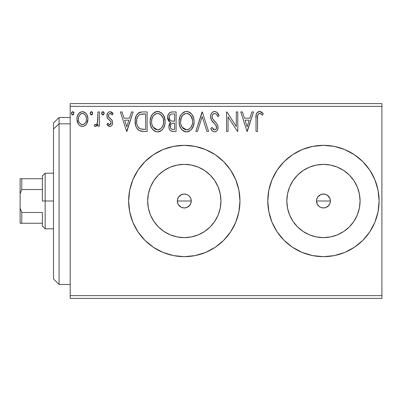 <?xml version="1.0" encoding="UTF-8"?>
<svg xmlns="http://www.w3.org/2000/svg" width="402" height="402" viewBox="0 0 402 402"><rect width="100%" height="100%" fill="white"/><g stroke="black" fill="none" stroke-linecap="round" stroke-linejoin="round"><path stroke-width="0.6" d="M179.377 205.914L177.875 203.663L177.478 202.357L177.478 199.638L177.875 198.337L179.382 196.081L181.639 194.573L184.302 194.04L186.965 194.573L188.166 195.216L189.221 196.081L190.729 198.332L191.262 201L190.729 203.668L191.262 201A6.96 6.96 0 0 1 184.302 207.96A6.96 6.96 0 0 1 177.342 201L177.875 203.663L178.518 204.864L180.342 206.723M190.729 203.663L189.221 205.919L186.965 207.427L184.302 207.96L181.634 207.427L184.297 207.96L186.965 207.427L189.799 205.261M317.384 204.402L316.5 201L317.027 198.337L318.535 196.081L320.791 194.573L322.097 194.176L324.816 194.176L326.117 194.573L328.374 196.081L329.881 198.332L330.278 199.643L330.414 201L329.881 203.673L330.414 201A6.96 6.96 0 0 1 323.454 207.96A6.96 6.96 0 0 1 316.5 201L317.027 203.663L317.67 204.864L319.495 206.723M329.238 204.864L329.881 203.663L328.374 205.919L326.117 207.427L324.811 207.824L323.454 207.96L320.786 207.427L323.449 207.96L326.117 207.427L328.957 205.261M220.221 208.146L220.929 201A36.627 36.627 0 0 1 184.302 237.627A36.627 36.627 0 0 1 147.675 201L148.378 193.854L150.464 186.985L153.85 180.654L158.403 175.101L163.956 170.548L170.287 167.162L177.156 165.076L184.302 164.373L191.447 165.076L198.317 167.162L204.648 170.548L210.201 175.101L214.753 180.654L218.14 186.985L220.221 193.854L220.929 201L220.221 208.146L218.14 215.015L214.753 221.346L210.201 226.899L204.648 231.451L198.317 234.838L191.447 236.924L184.302 237.627L177.156 236.924L170.287 234.838L163.956 231.451L158.403 226.899L153.85 221.346L150.464 215.015L148.378 208.146L147.675 201A36.627 36.627 0 0 1 184.302 164.373A36.627 36.627 0 0 1 220.929 201L220.221 193.854M359.378 208.146L360.081 201A36.627 36.627 0 0 1 323.454 237.627A36.627 36.627 0 0 1 286.832 201L287.536 193.854L289.616 186.985L293.003 180.654L297.555 175.101L303.108 170.548L309.439 167.162L316.309 165.076L323.454 164.373L330.6 165.076L337.469 167.162L343.805 170.548L349.353 175.101L353.906 180.654L357.293 186.985L359.378 193.854L360.081 201L359.378 208.146L357.293 215.015L353.906 221.346L349.353 226.899L343.805 231.451L337.469 234.838L330.6 236.924L323.454 237.627L316.309 236.924L309.439 234.838L303.108 231.451L297.555 226.899L293.003 221.346L289.616 215.015L287.536 208.146L286.832 201A36.627 36.627 0 0 1 323.454 164.373A36.627 36.627 0 0 1 360.081 201L359.378 193.854M267.792 201A55.662 55.662 0 0 0 323.454 256.662A55.662 55.662 0 0 0 379.116 201A55.662 55.662 0 0 1 323.454 256.662A55.662 55.662 0 0 1 267.792 201L268.863 211.859L272.028 222.301L277.174 231.924L284.098 240.361L292.53 247.28L302.153 252.426L312.595 255.592L323.454 256.662L334.313 255.592L344.755 252.426L354.378 247.28L362.815 240.361L369.734 231.924L374.88 222.301L378.046 211.859L379.116 201L378.046 190.141L374.88 179.699L369.734 170.076L362.815 161.639L354.378 154.72L344.755 149.574L334.313 146.408L323.454 145.338L312.595 146.408L302.153 149.574L292.53 154.72L284.098 161.639L277.174 170.076L272.028 179.699L268.863 190.141L267.792 201A55.662 55.662 0 0 1 323.454 145.338A55.662 55.662 0 0 1 379.116 201A55.662 55.662 0 0 0 323.454 145.338A55.662 55.662 0 0 0 267.792 201M205.618 252.421A55.662 55.662 0 0 0 239.964 201A55.662 55.662 0 0 1 184.302 256.662A55.662 55.662 0 0 1 128.64 201A55.662 55.662 0 0 0 129.705 211.839M129.715 211.879A55.662 55.662 0 0 0 132.866 222.271M132.891 222.331A55.662 55.662 0 0 0 144.921 240.341M144.961 240.381A55.662 55.662 0 0 0 162.996 252.421M163.006 252.426A55.662 55.662 0 0 0 184.292 256.662L195.161 255.592L205.603 252.426L215.226 247.28L223.658 240.361L230.582 231.924L235.728 222.301L238.894 211.859L239.964 201L238.894 190.141L235.728 179.699L230.582 170.076L223.658 161.639L215.226 154.72L205.603 149.574L195.161 146.408L184.302 145.338L173.443 146.408L163.001 149.574L153.378 154.72L144.941 161.639L138.022 170.076L132.876 179.699L129.71 190.141L128.64 201L129.71 211.859L132.876 222.301L138.022 231.924L144.941 240.361L153.378 247.28L163.001 252.426L173.443 255.592L184.302 256.662M184.312 256.662A55.662 55.662 0 0 0 205.588 252.431M178.518 204.864L181.272 207.261M184.297 207.96L183.865 207.945M185.654 207.824L185.377 207.874M190.724 203.678L190.422 204.306M191.121 202.372L190.965 202.995M320.434 207.266L318.535 205.919L317.027 203.663L316.5 201L317.027 198.337L316.5 201A6.96 6.96 0 0 1 323.454 194.04A6.96 6.96 0 0 1 330.414 201L330.122 202.995M324.806 207.824L324.53 207.874M327.318 206.789L327.067 206.945M70.194 298.41L381.9 298.41L70.194 298.41L70.194 106.374L381.9 106.374L381.9 295.626L70.194 295.626L70.194 298.41M381.9 103.59L70.194 103.59L70.194 295.626L381.9 295.626L381.9 298.41L381.9 106.374L70.194 106.374L70.194 103.59L381.9 103.59L381.9 106.374L381.9 103.59M86.475 124.072L87.927 119.022C87.968 114.977 86.134 112.535 82.43 111.691C78.732 112.54 76.903 114.982 76.938 119.022L78.395 124.082C79.345 125.565 80.691 126.349 82.43 126.429C84.174 126.349 85.52 125.56 86.475 124.072L87.591 121.66L87.912 118.384L87.189 115.309L85.988 113.369L84.4 112.123L81.797 111.731L80.018 112.369L78.274 114.193L77.254 116.51L76.958 119.69L77.737 122.917L78.757 124.57L80.109 125.786L82.43 126.429L84.214 126.067L86.108 124.565M97.917 111.942L99.42 111.942L97.917 111.942L97.575 122.097L96.792 123.922L95.807 124.65L94.887 124.424L94.174 125.942L95.153 126.414L96.199 126.198L97.917 124.082L97.917 126.178L99.42 126.178L99.42 111.942L99.42 126.178L99.42 111.942L97.917 111.942L97.686 121.61C97.56 123.133 96.852 124.153 95.56 124.68L94.887 124.424L94.174 125.942L95.314 126.429L97.917 124.082L97.917 126.178L99.42 126.178L97.917 126.178M109.801 126.429L111.052 126.092L111.977 125.183L112.5 123.992L112.625 122.128L111.821 119.932L108.766 117.088L108.52 114.932L109.143 113.897L110.238 113.439L111.444 113.927L112.294 114.937L113.153 113.62L111.862 112.243L110.073 111.691L108.701 112.068L107.686 113.073L106.912 115.806L107.58 118.304L110.485 121.047L111.063 122.092L111.073 123.419L110.334 124.489L109.103 124.525L107.786 123.183L106.912 124.404L108.138 125.751L109.801 126.429C111.736 126.027 112.686 124.781 112.655 122.695L112.173 120.499L108.766 117.088L108.409 115.731C108.429 114.449 109.042 113.686 110.238 113.439L112.294 114.937L113.153 113.62L110.073 111.691C107.952 112.143 106.897 113.515 106.912 115.806L107.404 118.007L110.796 121.469L111.158 122.766L109.711 124.68L107.786 123.183L106.912 124.404L109.801 126.429M142.594 111.942L140.047 112.258L138.499 112.972L136.363 115.615L135.218 119.726L135.559 125.193L136.655 127.952L139.238 130.565L141.816 131.303L147.122 131.424L147.122 111.942L142.594 111.942C137.399 112.65 134.911 115.811 135.132 121.434C134.906 125.434 136.373 128.524 139.534 130.72L144.172 131.424L147.122 131.424L147.122 111.942L147.122 131.424L144.172 131.424M169.83 112.62L172.202 111.942L176.096 111.942L171.699 111.962L169.82 112.63L168.227 114.545L167.604 117.469L168.348 120.464L169.342 121.655L170.679 122.449L169.85 123.278L168.951 125.429L168.91 127.534L169.453 129.328L170.272 130.474L171.478 131.183L176.096 131.424L176.096 111.942L176.096 131.424L176.096 111.942L172.202 111.942C169.157 112.409 167.624 114.253 167.604 117.469C167.589 119.801 168.614 121.459 170.679 122.449L168.85 126.595C168.88 129.665 170.373 131.273 173.337 131.424L172.403 131.374M197.457 131.424L195.824 131.424L202.07 111.942L195.824 131.424L197.457 131.424L202.196 116.645L206.935 131.424L208.563 131.424L202.322 111.942L208.563 131.424L202.322 111.942L195.824 131.424L197.457 131.424L202.196 116.645L206.935 131.424L208.563 131.424L206.935 131.424M236.286 111.942L236.286 126.434L226.889 111.942L226.547 111.942L226.547 131.424L228.045 131.424L228.045 116.892L237.471 131.424L237.788 131.424L237.788 111.942L236.286 111.942L237.788 111.942L236.286 111.942L236.286 126.434L226.889 111.942L226.547 111.942L226.547 131.424L228.045 131.424L228.045 116.892L237.471 131.424L237.788 131.424L237.788 111.942L237.788 131.424L237.471 131.424M257.516 118.464L257.682 115.459L258.607 113.801L260.109 113.515L262.501 115.188L263.265 113.691L261.662 112.143L259.31 111.454L257.571 112.143L256.411 113.952L256.029 117.334L256.019 131.424L257.516 131.424L257.516 118.464C257.064 116.077 257.757 114.404 259.597 113.439L260.581 113.721L262.501 115.188L263.265 113.691L259.581 111.444C256.607 112.454 255.421 114.731 256.019 118.268L256.019 131.424L257.516 131.424L257.592 116.203M251.888 111.942L253.521 111.942L247.275 131.424L253.521 111.942L251.888 111.942L249.888 118.188L244.416 118.188L242.416 111.942L240.783 111.942L247.029 131.424L253.521 111.942L251.888 111.942L249.888 118.188L244.416 118.188L242.416 111.942L240.783 111.942L247.029 131.424L240.783 111.942L242.416 111.942M214.678 111.444L212.914 111.932L211.608 113.223L210.814 114.887L210.563 116.716L211.527 120.178L215.653 124.942L216.497 126.781L216.075 129.122L215.03 129.876L213.688 129.675L211.985 127.429L210.814 128.625L212.256 130.821L213.301 131.62L214.573 131.921L216.085 131.494L217.221 130.399L217.859 128.952L218.01 126.605L216.979 123.932L212.552 118.655L212.095 117.238L212.231 115.57L213.155 114.073L214.784 113.439L215.889 113.796L216.723 114.62L217.839 116.686L219.055 115.701L216.914 112.284L214.678 111.444C216.944 111.902 218.402 113.319 219.055 115.701C218.402 113.319 216.944 111.902 214.678 111.444C211.96 112.032 210.588 113.791 210.563 116.716C210.779 119.223 211.859 121.319 213.804 123.002L215.653 124.942L216.557 127.459C216.562 128.861 215.909 129.68 214.593 129.926L211.985 127.429L210.814 128.625C211.502 130.464 212.758 131.565 214.573 131.921C216.919 131.419 218.08 129.901 218.055 127.374L217.286 124.409L212.552 118.655L212.06 116.741C212.095 114.861 213 113.761 214.784 113.439C216.346 113.912 217.366 114.992 217.839 116.686L219.055 115.701L217.839 116.686L217.346 115.62M194.076 121.595C194.146 116.052 191.643 112.666 186.563 111.444C181.488 112.711 178.996 116.128 179.091 121.69C178.996 127.308 181.523 130.72 186.679 131.921C191.719 130.595 194.186 127.153 194.076 121.595L193.658 118.133L192.267 114.937L189.87 112.419L187 111.46L184.83 111.696L181.935 113.6L180.061 116.55L179.116 120.811L179.503 125.193L180.895 128.424L183.327 130.957L185.799 131.866L188.407 131.65L191.287 129.715L193.452 125.796L194.076 121.595L193.975 123.349M165.106 121.595L164.117 116.479L162.222 113.555L159.318 111.686L155.855 111.696L152.961 113.6L151.087 116.55L150.147 120.811L150.529 125.193L151.926 128.424L154.353 130.957L156.825 131.866L159.433 131.65L161.785 130.248L163.363 128.308L164.689 125.072L165.106 121.595C165.177 116.052 162.669 112.666 157.589 111.444C152.514 112.711 150.026 116.128 150.122 121.69C150.021 127.308 152.549 130.72 157.705 131.921C162.75 130.595 165.217 127.153 165.106 121.595M131.504 111.942L133.137 111.942L126.891 131.424L133.137 111.942L131.504 111.942L129.504 118.188L124.032 118.188L122.027 111.942L120.399 111.942L126.64 131.424L133.137 111.942L131.504 111.942L129.504 118.188L124.032 118.188L122.027 111.942L120.399 111.942L126.64 131.424L120.399 111.942L122.027 111.942M104.163 113.314L103.852 112.243L102.912 111.691L101.977 112.243L101.666 113.314L101.977 114.389L102.912 114.937L103.857 114.389L104.163 113.314L102.912 111.691L101.666 113.314L102.912 114.937L104.163 113.314M92.676 113.314L92.365 112.243L91.284 111.706L90.49 112.243L90.194 113.6L91.143 114.902L92.365 114.389L92.676 113.314L91.425 111.691L90.179 113.314L91.425 114.937L92.676 113.314M73.943 113.314L73.631 112.243L72.551 111.706L71.757 112.243L71.461 113.6L72.41 114.902L73.636 114.389L73.943 113.314L72.692 111.691L71.445 113.314L72.692 114.937L73.943 113.314M329.238 197.136L329.881 198.337L327.474 195.317M324.811 194.176L323.454 194.04L326.248 194.628M323.459 194.04L320.791 194.573L317.801 196.945M185.804 194.206L184.302 194.04L187.086 194.623M184.302 194.04L181.639 194.573L178.649 196.945M239.964 200.975A55.662 55.662 0 0 0 238.899 190.171M215.226 154.72A55.662 55.662 0 0 0 205.618 149.579M205.588 149.569A55.662 55.662 0 0 0 184.312 145.338M184.292 145.338A55.662 55.662 0 0 0 163.006 149.574M162.996 149.579A55.662 55.662 0 0 0 144.961 161.619M144.921 161.659A55.662 55.662 0 0 0 132.891 179.669M132.866 179.729A55.662 55.662 0 0 0 128.64 201A55.662 55.662 0 0 1 184.302 145.338A55.662 55.662 0 0 1 239.964 201M138.022 231.924L144.941 240.361M374.88 179.699L369.734 170.076M362.815 161.639L362.549 161.378M277.174 170.076L272.028 179.699M272.028 222.301L277.174 231.924M284.098 240.361L284.365 240.622M369.734 231.924L374.88 222.301M353.906 180.654L349.353 175.101L343.805 170.548M330.6 165.076L323.454 164.373L316.309 165.076M303.108 170.548L297.555 175.101L293.003 180.654M287.536 193.854L286.832 201L287.536 208.146M293.003 221.346L297.555 226.899L303.108 231.451M316.309 236.924L323.454 237.627L330.6 236.924M343.805 231.451L349.353 226.899L353.906 221.346M320.791 194.573L322.097 194.176M329.881 198.337L330.414 201L329.881 198.332M318.535 205.919L317.67 204.864M214.753 180.654L210.201 175.101L204.648 170.548M191.447 165.076L184.302 164.373L177.156 165.076M163.956 170.548L158.403 175.101L153.85 180.654M148.378 193.854L147.675 201L148.378 208.146M153.85 221.346L158.403 226.899L163.956 231.451M177.156 236.924L184.302 237.627L191.447 236.924M204.648 231.451L210.201 226.899L214.753 221.346M177.875 203.663L177.342 201L177.875 198.337L177.342 201A6.96 6.96 0 0 1 184.302 194.04A6.96 6.96 0 0 1 191.262 201L191.126 202.357M181.639 194.573L182.945 194.176M190.086 197.136L190.729 198.337L191.262 201L190.729 198.332L189.221 196.081L188.171 195.216M257.516 131.424L256.019 131.424M256.069 116.294L256.144 115.339M256.169 115.138L256.24 114.64M256.315 114.263L256.406 113.962M256.466 113.786L256.757 113.133M257.129 112.59L257.576 112.143M258.516 111.605L258.928 111.5M259.31 111.454L259.581 111.444M260.134 111.49L260.677 111.63M263.265 113.691L262.501 115.188L260.581 113.721L259.225 113.485M259.858 113.459L259.411 113.454M258.873 113.625L258.602 113.801L258.873 113.62M257.898 114.736L257.682 115.459M257.662 115.595L257.607 116.047M259.853 113.459L260.109 113.515M260.843 113.877L261.094 114.042M247.155 126.725L245.059 120.183L249.25 120.183L247.155 126.725L245.059 120.183L249.25 120.183L247.155 126.725M228.045 131.424L226.547 131.424L226.547 111.942L226.889 111.942M216.271 114.113L215.889 113.796M215.361 113.53L214.196 113.515M213.633 113.741L212.884 114.344M212.758 114.505L212.482 114.937M212.231 115.57L212.07 116.439M212.07 116.444L212.06 116.741M212.181 117.711L212.095 117.238M212.301 118.087L212.799 119.087M213.301 119.806L213.688 120.288M214.346 121.042L215.035 121.761M215.562 122.303L216.065 122.841M217.286 124.409L217.462 124.756M218.01 128.168L217.864 128.936M217.854 128.967L217.226 130.394M216.085 131.494L215.688 131.7M213.919 131.851L213.311 131.625M212.598 131.152L212.261 130.831M212.1 130.64L211.673 130.082M211.658 130.062L211.467 129.771M210.814 128.625L211.985 127.429L212.211 127.851M212.99 129.042L213.688 129.675M214.125 129.861L215.035 129.876M216.447 128.328L216.557 127.459M216.321 126.122L216.191 125.811M216.025 125.509L215.206 124.439M213.176 122.344L212.025 120.942M211.12 119.359L210.809 118.479M210.578 116.253L210.563 116.716M211.14 114.027L211.593 113.243M211.623 113.203L212.196 112.51M212.934 111.922L214.216 111.47M213.814 111.55L214.196 111.475M214.573 131.921L214.969 131.891M212.346 118.203L212.186 117.731M212.753 114.51L213.155 114.073M194.05 122.499L193.975 123.354M193.658 125.082L192.824 127.399M192.588 127.861L192.337 128.308M191.849 129.037L191.287 129.715M189.553 131.132L188.407 131.65M187.704 131.826L187.121 131.906M184.93 131.685L183.945 131.303M183.312 130.946L182.493 130.323M181.98 129.821L180.91 128.444M180.061 126.841L179.815 126.213M179.458 125.002L179.191 123.449M179.191 119.947L179.327 119.012M179.754 117.359L180.051 116.575M180.066 116.545L181.377 114.279M181.925 113.615L183.88 112.078M183.252 112.444L185.669 111.505M187 111.46L188.287 111.686M190.051 112.545L191.196 113.555M191.774 114.238L192.146 114.756M192.478 115.284L193.091 116.49M193.256 116.892L193.658 118.128M193.94 119.555L193.975 119.821M186.257 113.449L186.613 113.439C190.664 114.449 192.648 117.173 192.578 121.605L192.508 120.233M187.312 113.49L188.734 113.942L187.312 113.49M189.538 114.454L191.804 117.51L191.241 116.419M192.357 119.283L192.578 121.605C192.669 126.072 190.684 128.846 186.613 129.926C182.528 128.891 180.518 126.148 180.588 121.695L180.609 122.399L180.588 121.695C180.493 117.198 182.503 114.444 186.613 113.439M191.814 125.751L192.251 124.404L191.176 127.012L189.257 129.057M180.669 123.102L180.609 122.399M182.021 127.072L186.613 129.926L187.317 129.866L185.227 129.705L183.086 128.379L182.021 127.072L180.925 124.484M184.558 113.907L183.453 114.615L185.216 113.65M180.92 118.881L180.588 121.695L181.362 117.545L183.151 114.877L181.699 116.811M187.588 129.811L188.392 129.544M190.513 127.921L191.468 126.504M192.503 123.017L192.251 124.404M170.976 130.977L170.649 130.776M170.619 130.756L170.272 130.474M169.951 130.127L169.458 129.338M169.257 128.886L169.111 128.459M169.096 128.409L168.915 127.555M169.272 124.303L169.172 124.58M169.845 123.283L170.192 122.876M170.453 122.64L170.679 122.449L170.327 122.283M169.981 122.097L167.604 117.469M167.875 115.464L168.75 113.681M171.699 111.962L171.202 112.042M170.252 112.374L169.82 112.63M167.619 117.861L167.644 118.248M168.79 121.108L169.342 121.655M169.714 119.64L170.453 120.439L169.242 118.59L169.353 116.017L169.101 117.469C169.242 115.078 170.503 113.902 172.885 113.942L174.599 113.942L174.599 121.183L171.453 120.952C169.9 120.329 169.116 119.168 169.101 117.469L169.182 118.349M172.498 129.394L173.041 129.424C171.252 129.343 170.353 128.389 170.353 126.56C170.428 124.293 171.589 123.168 173.83 123.183L174.599 123.183L174.599 129.424L172.483 129.394L171.001 128.665L171.77 129.213M170.709 124.806L170.488 127.675L170.363 126.213L170.825 124.57M173.83 123.183L172.443 123.313L174.599 123.183L174.599 129.424L173.041 129.424M171.79 123.55L172.443 123.313M172.046 121.082L173.84 121.183L171.453 120.952M170.84 114.253L171.749 114.012M170.121 114.756L169.649 115.384M172.765 129.419L172.483 129.394M171.001 128.665L170.488 127.675M165.081 122.469L165.001 123.354M164.689 125.067L163.855 127.399M163.614 127.861L163.363 128.303M162.875 129.037L162.318 129.715M160.081 131.394L159.433 131.65M158.735 131.826L158.147 131.906M154.343 130.946L153.524 130.323M153.006 129.821L151.936 128.444M151.102 126.871L150.84 126.213M150.484 125.002L150.217 123.459M150.217 119.947L150.353 119.012M150.529 118.213L150.75 117.454M150.78 117.359L151.082 116.575M151.092 116.545L152.403 114.279M152.961 113.605L154.911 112.078M155.855 111.696L156.695 111.505M158.026 111.46L159.303 111.681M161.081 112.545L162.222 113.555M162.8 114.238L163.227 114.841M163.503 115.284L164.122 116.49M164.282 116.892L164.684 118.128M164.966 119.555L165.001 119.821M165.006 119.851L165.081 120.721M151.951 118.881L151.619 121.695C151.524 117.198 153.529 114.444 157.639 113.439C161.689 114.449 163.679 117.173 163.609 121.605C163.699 126.072 161.71 128.846 157.639 129.926L154.991 129.082L153.046 127.072L157.639 129.926C153.554 128.891 151.549 126.148 151.619 121.695L151.946 118.886L153.026 116.284L154.971 114.253L156.931 113.49M157.991 113.454L159.021 113.64M151.619 121.695L151.639 122.399L151.619 121.695M151.695 123.102L151.639 122.399M156.775 113.515L156.247 113.65M155.589 113.907L154.484 114.615M154.182 114.871L152.725 116.811M163.383 119.283L163.529 123.017L163.534 120.233M160.564 114.454L162.835 117.51L162.272 116.419M157.639 129.926L158.343 129.866L157.639 129.926M158.619 129.811L159.418 129.544M159.679 129.419L158.343 129.866M162.84 125.751L163.282 124.404L162.207 127.012L160.282 129.057M162.217 126.997L162.493 126.504M141.821 131.303L141.122 131.198M140.65 131.102L140.082 130.941M139.806 130.841L139.233 130.565M138.826 130.323L138.439 130.047M138.378 129.997L138.047 129.715M136.655 127.957L137.253 128.841M136.052 126.71L135.841 126.148M135.635 125.479L135.564 125.213M135.549 125.153L135.348 124.168M135.238 123.379L135.188 122.806M135.157 120.55L135.218 119.726M136.363 115.615L136.77 114.877M136.786 114.851L137.268 114.158M137.841 113.52L138.499 112.967M140.042 112.258L140.589 112.123M140.75 112.093L141.74 111.972M139.836 128.64L140.328 128.876C137.67 127.198 136.439 124.72 136.635 121.439C136.444 118.394 137.569 116.057 140.007 114.434L145.624 113.942L145.624 129.424L140.328 128.876L139.167 128.188M137.127 117.972L138.022 116.128L136.896 118.831M138.022 116.128L139.248 114.861M140.243 114.344L144.011 113.942L140.976 114.153M141.378 129.178L140.836 129.052M143.549 129.404L142.459 129.333M136.836 119.103L136.675 122.54L136.836 119.108L137.534 116.967M136.806 123.63L136.675 122.54M137.378 125.685L137.047 124.705M137.906 126.72L137.404 125.741M139.228 114.882L138.936 115.108M126.771 126.725L124.67 120.183L128.861 120.183L126.771 126.725L124.67 120.183L128.861 120.183L126.771 126.725M109.349 126.379L108.912 126.233M108.49 126.007L108.153 125.761M107.872 125.519L107.48 125.122M106.912 124.404L107.786 123.183L108.158 123.695M108.319 123.886L108.585 124.153M109.399 124.64L110.334 124.489M110.791 124.017L111.073 123.419M111.078 123.394L111.093 122.203M111.068 122.102L111.133 122.424M110.967 121.811L110.65 121.253M109.299 120.002L110.329 120.876M107.781 118.59L108.238 119.108M107.399 118.002L107.178 117.484M107.148 117.394L106.972 116.645M106.977 114.912L107.088 114.379M108.364 112.309L109.691 111.716M110.831 111.786L111.841 112.233M111.872 112.248L112.64 112.917M113.153 113.62L112.294 114.937L112.108 114.665M111.902 114.394L111.444 113.927M110.57 113.475L110.238 113.439M109.836 113.49L108.882 114.208L108.409 115.731L108.952 117.349M108.605 116.771L110.364 118.56M112.173 120.499L112.294 120.761M112.655 122.695L112.625 122.128M112.505 123.982L112.294 124.595M111.977 125.183L111.042 126.097M110.444 126.349L110.128 126.409M108.409 115.731L108.439 115.329M107.967 123.439L107.786 123.183M103.46 114.786L103.198 114.897M103.058 114.927L102.771 114.927M102.374 114.786L101.746 113.912M101.736 112.761L101.972 112.253M101.987 112.228L102.369 111.851M102.379 111.846L102.636 111.731M103.198 111.731L103.45 111.846M103.796 112.163L104.093 112.756M97.485 124.891L97.711 124.494M97.093 125.439L96.209 126.198M94.174 125.942L94.887 124.424L96.038 124.57M94.887 124.424L95.38 124.655M97.053 123.514L96.792 123.922M97.063 123.499L97.771 121.017M97.827 120.399L97.862 119.786M97.862 119.781L97.902 118.53M97.912 117.947L97.917 116.726M97.897 118.706L97.887 119.173M97.736 121.309L97.686 121.61M91.968 114.786L91.706 114.902M91.566 114.927L91.284 114.927M90.887 114.786L90.254 113.912M90.349 112.495L91.143 111.731M91.566 111.706L91.957 111.841M92.37 112.248L92.601 112.746M92.656 113.032L92.601 112.756M84.802 125.751L85.41 125.293M84.737 125.796L84.234 126.057M81.325 126.293L80.224 125.856M77.722 122.881L77.315 121.786M77.269 121.635L77.023 120.384M76.938 119.022L76.958 118.384M77.013 117.761L77.053 117.479M77.475 115.806L77.772 115.103M77.797 115.052L78.269 114.203M79.028 113.203L79.671 112.615M82.43 111.691L82.752 111.706M83.063 111.731L83.691 111.856M84.415 112.128L84.847 112.369M85.319 112.711L85.988 113.369M86.229 113.671L86.561 114.143M86.591 114.193L87.154 115.223M87.415 115.882L87.852 117.751M87.927 119.022L87.907 119.69M87.852 120.334L87.591 121.645M87.385 122.293L87.254 122.625M79.943 114.6L81.5 113.58L82.435 113.439L81.49 113.585M86.43 119.007L86.209 117.128L86.43 119.007C86.495 122.032 85.164 123.922 82.435 124.68C79.707 123.922 78.375 122.032 78.435 119.007L78.49 119.977L78.435 119.007C78.37 115.997 79.702 114.138 82.435 113.439C85.169 114.138 86.5 115.997 86.43 119.007L86.415 119.489M81.49 124.53L82.194 124.665L80.656 124.097L79.325 122.565M78.656 120.907L78.49 119.962M82.194 124.665L82.923 124.64L82.194 124.665M80.626 114.007L80.274 114.284M78.661 117.133L78.435 119.007L78.661 117.133L79.385 115.359M83.37 113.58L82.435 113.439L84.219 113.992L85.495 115.374L85.083 114.781M84.219 113.992L83.747 113.726M83.616 124.439L82.912 124.64M84.822 123.555L84.224 124.092M85.49 122.66L85.179 123.123M73.234 114.786L72.978 114.897M72.832 114.927L72.551 114.927M72.154 114.786L71.526 113.912M71.516 113.882L71.461 113.595M71.616 112.495L72.415 111.731M73.576 112.163L73.867 112.746M73.229 111.846L72.973 111.731M183.151 114.877L183.453 114.615M188.734 113.942L189.247 114.248M191.151 116.273L192.503 120.208M188.649 129.419L187.317 129.866M173.237 121.173L172.639 121.148M172.337 121.118L171.744 121.032M170.935 120.741L170.453 120.439M169.353 116.017L170.709 114.314M172.885 113.942L174.599 113.942L174.599 121.183L173.84 121.183M153.026 116.284L153.489 115.62M157.288 113.449L157.639 113.439M159.76 113.942L160.277 114.248M162.835 117.51L163.277 118.831M163.529 123.017L163.277 124.404M153.046 127.072L151.951 124.484M144.011 113.942L145.624 113.942L145.624 129.424L144.64 129.424M139.368 128.344L138.208 127.178M79.631 114.982L79.933 114.615M80.646 113.992L81.5 113.58M85.495 115.374L86.209 117.128M86.214 120.907L85.983 121.635M59.064 123.836L59.064 117.51L59.064 123.836L70.194 123.836L59.064 123.836L59.064 284.49L59.064 123.836L53.496 128.977L59.064 123.836M53.496 123.072L53.496 128.977L53.496 123.072L59.064 117.51L70.194 117.51M53.496 278.928L53.496 128.977L53.496 278.928L59.064 284.49L70.194 284.49M42.366 178.734L42.366 201L45.15 201L45.15 173.172L45.15 201L53.496 201L45.15 201L45.15 228.828L45.15 201L42.366 201L42.366 175.95L42.366 178.734L20.1 178.734L20.1 193.87L21.768 189.523L42.366 189.523L21.768 189.523L21.768 178.734L21.768 189.523L20.1 193.87L20.1 178.734L42.366 178.734M177.342 201L191.262 201L177.342 201M316.5 201L330.414 201L316.5 201M42.366 212.477L42.366 226.05L42.366 212.477L21.768 212.477L20.1 208.13L20.1 193.87L20.1 223.266L42.366 223.266L21.768 223.266L21.768 212.477L21.768 223.266L20.1 223.266L20.1 208.13L21.768 212.477L42.366 212.477M42.366 175.95L45.15 173.172L53.496 173.172M53.496 228.828L45.15 228.828L42.366 226.05"/></g></svg>
